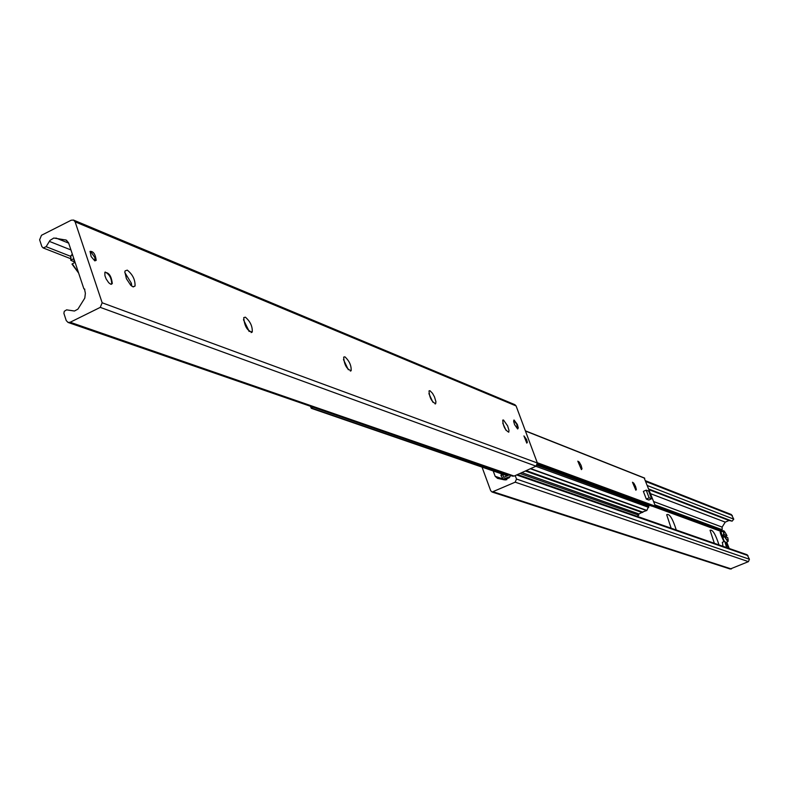 <?xml version="1.0" encoding="UTF-8"?>
<svg xmlns="http://www.w3.org/2000/svg" width="789" height="789" viewBox="0 0 789 789"><rect width="100%" height="100%" fill="white"/><g stroke="black" fill="none" stroke-linecap="round" stroke-linejoin="round"><path stroke-width="1.18" d="M671.143 528.216L666.675 514.704C669.407 513.363 672.613 518.462 676.272 530.011M714.361 543.305L710.051 530.267C712.556 529.311 715.544 534.202 718.986 544.923M722.191 531.421L722.122 527.101L725.249 522.131L729.026 520.484L732.123 521.154L733.77 519.152L731.354 514.527L645.718 480.826M493.194 470.954L495.157 476.29L497.484 478.361L504.487 479.88L509.299 477.71L510.661 475.52M729.223 548.493L726.748 542.151M730.16 569.027L748.426 561.64L749.422 559.243L747.134 554.746L517.485 474.564M515.227 475.58L516.499 479.031L515.197 482.168L492.08 492.03L490.679 490.679L482.03 467.108M517.604 428.92L514.625 424.689L513.649 421.464L514.063 420.024L517.347 424.452L518.294 427.963L517.604 428.92M110.647 284.198L108.714 282.738L106.16 278.951L104.937 275.716L104.838 272.491C108.892 272.333 111.377 276.022 112.304 283.576L110.647 284.198M94.808 260.873L91.159 256.622L90.054 251.385C93.329 251.168 95.38 254.157 96.199 260.35L94.808 260.873L94.917 257.678L90.834 251.711L89.995 251.583M526.786 443.112L523.935 435.922L526.579 439.522L527.338 442.353L526.786 443.112M124.82 272.53L131.329 283.172L131.773 286.141M127.276 270.134C132.67 274.454 135.264 279.75 135.047 286.022L132.927 286.801L130.747 285.263L126.427 278.724L124.849 271.978L125.086 270.913L127.276 270.134M243.466 319.703L249.265 331.528M245.349 317.168C250.261 321.419 252.569 326.37 252.263 332.031C247.322 331.035 244.482 326.232 243.742 317.622L245.349 317.168M343.462 359.537L348.314 369.725M344.901 356.825C349.359 360.938 351.44 365.573 351.144 370.722C346.667 369.134 344.182 364.587 343.688 357.101L344.901 356.825M428.9 393.642L432.924 402.282M429.956 390.703L432.53 393.336L434.483 396.916L435.922 401.67L435.666 403.712C431.613 401.779 429.403 397.498 429.029 390.88L429.956 390.703M502.771 423.2L506.035 430.34M503.471 419.995L507.623 425.882L508.984 430.36L508.757 432.204C505.068 430.064 503.066 426.03 502.741 420.103L503.471 419.995M102.156 302.779L100.272 307.375L70.182 322.257L68.051 322.445L66.237 320.561L63.899 313.371L64.284 311.29L66.611 309.86L74.472 311.024L77.924 309.12L84.788 298.114L85.38 293.34L84.492 288.971L83.851 288.744L68.544 242.736L66.089 240.053L53.81 238.031L50.003 240.389L46.117 246.691L43.158 247.943L41.827 246.503L39.628 239.817L41.482 235.28L71.197 220.22L73.525 220.072L75.123 221.837L102.156 302.779L537.368 462.995L516.085 405.931L514.872 404.668L73.525 220.072M512.485 476.152L514.122 476.083L536.056 466.171L537.368 462.995M638.4 514.231L642.473 512.16M312.937 407.134L311.32 408.317L310.402 406.256M635.865 490.216L632.482 482.237L633.804 483.174L635.539 486.399L636.358 489.476L635.865 490.216M581.414 469.613L577.814 461.171L579.254 462.078L581.128 465.471L582.006 468.774L581.414 469.613M651.349 505.986L654.998 506.824L655.462 506.252L644.209 478.045M642.463 512.041L646.862 510.414L649.199 505.207M509.112 474.988L503.717 477.306L502.623 474.199M521.785 472.611L638.193 513.669L638.774 515.197L637.108 516.331M501.439 473.794L500.946 475.52L502.613 474.761M500.946 475.52L503.135 479.12L509.97 476.615M519.912 473.459L638.774 515.197M723 546.323L722.369 542.319M726.59 547.576L724.766 541.284L728.632 548.286M517.732 428.96L516.696 424.157L513.747 420.231M111.436 284.316L111.722 283.862C111.565 278.182 109.365 274.237 105.134 272.018M651.625 498.766L648.814 500.009L646.319 499.082L643.37 491.389L646.191 490.147L648.686 491.103L651.625 498.766L649.13 497.829L646.191 490.147M646.319 499.082L649.13 497.829M74.59 261.978L70.783 260.311L73.545 258.723L74.777 262.451L71.996 264.088L78.575 272.886M724.933 536.628C727.843 542.013 728.78 542.349 727.764 537.654L724.933 536.628L722.971 537.368L722.191 535.346L724.144 534.607L726.975 535.632L725.456 536.816M722.191 535.346L725.308 536.471M732.35 515.523L646.023 481.615M733.77 519.152L647.562 485.639M732.123 521.154L648.883 489.072M729.026 520.484L649.14 489.742M725.249 522.131L650.659 493.727M722.122 527.101L653.667 501.567M721.876 529.616L654.929 504.861M722.399 530.958L655.481 506.311M722.339 531.165L655.462 506.558M721.639 531.599L652.976 506.39M721.58 531.618L652.661 506.321M502.504 478.785L495.157 476.29M747.992 555.574L516.627 474.948M749.422 559.243L516.499 479.031M748.426 561.64L515.197 482.168M731.403 568.968L493.579 491.922M536.056 466.171L100.272 307.375M514.122 476.083L70.182 322.257M84.788 289.178L84.157 288.942M66.799 240.418L65.428 239.866M68.682 243.13L55.93 238.022M70.951 249.945L49.312 241.365M70.675 256.326L46.117 246.691M516.085 405.931L75.123 221.837M642.216 512.544L525.366 471.003M507.603 475.668L311.833 408.189M525.435 431.011L644.741 478.262M526.194 470.619L642.956 512.219M530.356 468.745L646.674 510.582M530.681 468.597L646.862 510.414M535.81 466.279L648.745 507.406M537.062 465.323L648.933 506.222M651.536 506.065L537.487 464.218L651.684 506.104M537.506 463.646L654.998 506.824M537.26 462.709L655.462 506.252M503.451 477.039L504.082 477.256M504.664 479.022L506.785 479.742M71.829 255.172L71.276 255.508M70.694 256.603L70.803 260.291M78.515 272.708L72.263 263.832M71.03 260.114L70.842 255.784L72.361 254.206M724.144 534.607C723.138 529.912 724.075 530.257 726.975 535.632C724.706 531.48 723.483 529.952 723.326 531.036L723.74 534.695M723.917 531.204L721.038 531.796M724.529 536.717L727.695 541.501L728.198 540.968M724.243 541.51L720.919 531.835C719.361 530.81 720.377 534.074 723.967 541.629M720.702 532.338L723.986 541.619M721.669 531.589L653.114 506.42M730.219 569.037L492.08 492.03M112.304 283.576L111.722 283.862M130.51 285.026L131.329 283.172M133.262 286.9L135.047 286.022M248.9 331.183L249.137 330.542M251.099 332.593L252.263 332.031M350.365 371.086L351.144 370.722M435.133 403.968L435.666 403.712M512.554 476.171L68.051 322.445M84.827 289.228L84.019 288.932M70.537 258.634L43.158 247.943M507.288 475.806L311.32 408.317M525.366 430.824L644.514 478.035M526.036 470.698L642.68 512.229M505.65 479.968L503.135 479.12M722.28 542.359L724.766 541.284M78.644 273.093L72.006 264.108M70.783 260.291L70.842 255.784L72.539 254.729M90.646 251.642L90.054 251.395M727.783 537.674L728.03 541.451M727.912 541.52L726.156 542.467"/></g></svg>
